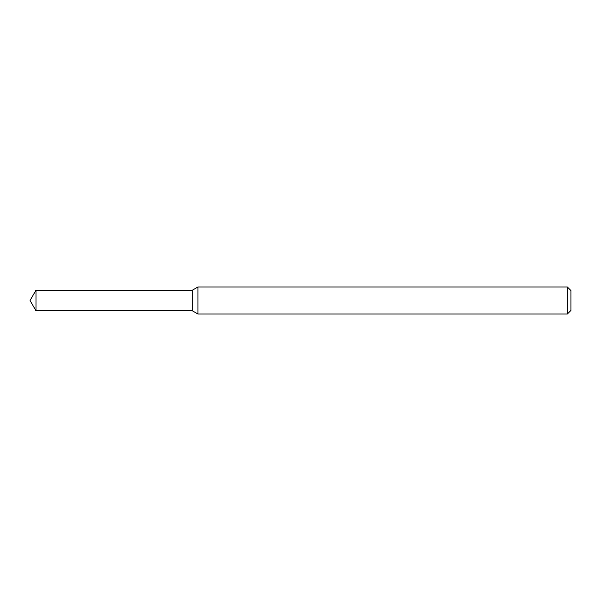 <?xml version="1.0" encoding="UTF-8"?>
<svg xmlns="http://www.w3.org/2000/svg" width="601" height="601" viewBox="0 0 601 601"><rect width="100%" height="100%" fill="white"/><g stroke="black" fill="none" stroke-linecap="round" stroke-linejoin="round"><path stroke-width="0.45" stroke-dasharray="3 2.25" d="M192.32 290.223L192.32 310.777L192.32 290.223M197.939 286.977L197.939 314.022M567.344 286.977L567.344 314.022M570.95 290.584L570.95 310.416M35.985 290.223L35.985 310.777"/><path stroke-width="0.9" d="M35.985 290.223L192.32 290.223L192.32 310.777L192.32 290.223L197.939 286.977L197.939 314.022L192.32 310.777L35.985 310.777L35.985 290.223L30.05 300.5L35.985 310.777M567.344 314.022L567.344 286.977L570.95 290.584L570.95 310.416L567.344 314.022L197.939 314.022M567.344 286.977L197.939 286.977"/></g></svg>
